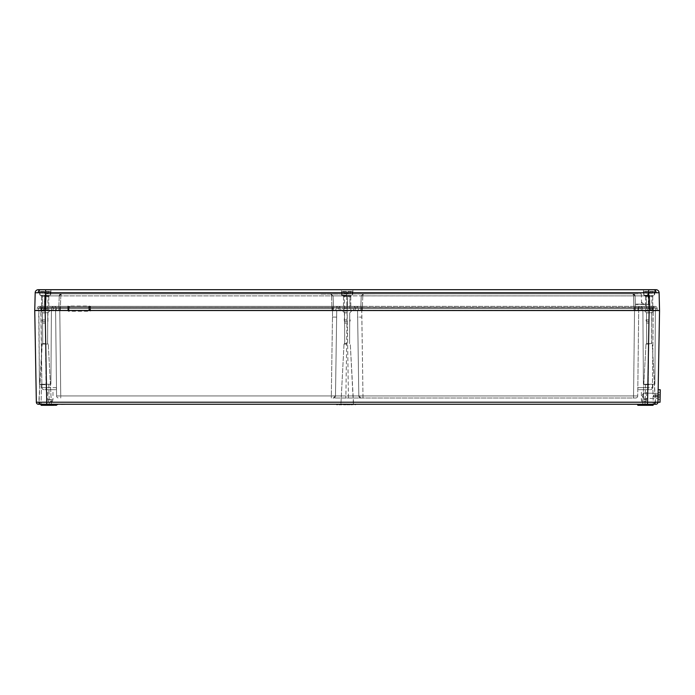 <?xml version="1.0" encoding="UTF-8"?>
<svg xmlns="http://www.w3.org/2000/svg" width="695" height="695" viewBox="0 0 695 695"><rect width="100%" height="100%" fill="white"/><g stroke="black" fill="none" stroke-linecap="round" stroke-linejoin="round"><path stroke-width="0.52" stroke-dasharray="3.48 2.61" d="M321.116 294.081L375.265 293.872L321.116 294.081M45.166 321.464L42.404 321.464L45.166 321.464M45.166 319.909L42.039 319.909L45.166 319.909M45.166 311.056L42.039 311.056L45.166 311.056M38.92 310.743L51.413 310.743L45.166 310.743L51.413 310.743L50.891 384.257L45.166 384.257L50.891 384.257L45.166 384.257L50.891 384.257L51.413 310.743L38.92 310.743L39.433 384.257L45.166 384.257L39.433 384.257L45.166 384.257L39.433 384.257L38.712 310.535L655.593 310.535L41.778 310.535L45.166 308.458L47.92 308.45L42.404 308.45L47.92 308.45L42.404 308.45L45.166 308.45L41.778 310.535L51.621 310.535L38.712 310.535L45.166 310.535L40.267 310.535L42.508 312.776L47.816 312.776L42.508 312.776L45.166 312.776L42.508 312.776L40.267 310.535M45.166 295.436L39.893 295.436L45.166 295.436M45.844 293.247L45.166 293.247L45.844 293.247L45.844 291.665L45.931 293.247L45.931 291.37L48.389 291.37L45.844 291.37L49.858 291.37L45.844 291.37L48.389 291.37L45.844 291.37L45.844 293.247L45.844 291.37L49.858 291.37L45.844 291.37L45.931 293.247L44.489 293.247L44.489 291.665L44.489 293.247L45.844 293.247L45.844 291.665L45.844 293.247L48.389 293.247L48.389 291.37L48.389 293.247L45.931 293.247L45.931 291.37L45.844 293.247M44.489 291.37L40.466 291.37L44.489 291.37L41.935 291.37L44.489 291.37L44.489 293.247L44.489 291.37L40.466 291.37L44.489 291.37L41.935 291.37L44.489 291.37L44.489 293.247L44.489 291.665L44.489 293.247L45.166 293.247L44.489 293.247L44.489 291.37M44.393 293.247L44.393 291.37L44.393 293.247L41.935 293.247L41.935 291.37L41.935 293.247L44.489 293.247L44.393 291.37L44.393 293.247L41.935 293.247L41.935 291.37L41.935 293.247L44.393 293.247M45.931 293.247L48.389 293.247L48.389 291.37L48.389 293.247L45.931 293.247M45.844 291.665L50.17 291.665L45.844 291.665M45.166 343.851L42.239 343.851L45.166 343.851M649.139 343.851L646.211 343.851L649.139 343.851M347.153 343.851L344.225 343.851L347.153 343.851M643.44 398.305L643.527 393.101L658.104 393.353L658.017 398.565L658.104 393.353L658.017 398.565L658.104 393.353L643.527 393.101L643.44 398.305L658.017 398.565L643.44 398.305L643.527 393.101L643.44 398.305L641.919 395.681L643.527 393.101L641.919 395.681L643.44 398.305M658.043 396.897L653.873 396.828L653.908 394.951L653.335 395.881L653.873 396.828L653.908 394.951L658.078 395.021L658.043 396.897L658.078 395.021M50.37 399.86L52.49 399.86L50.37 399.86M50.37 401.649L52.247 401.649L50.37 401.649M50.37 389.678L47.764 389.678L50.37 389.678M50.37 399.564L47.764 399.564L50.37 399.564M643.926 399.86L646.055 399.86L643.926 399.86M643.926 401.649L645.811 401.649L643.926 401.649M643.926 389.678L646.532 389.678L643.926 389.678M643.926 399.564L646.532 399.564L643.926 399.564M45.166 312.854L42.56 312.854L45.166 312.854M45.166 323.027L42.56 323.027L45.166 323.027M45.166 323.071L42.63 323.071L45.166 323.071M347.153 312.854L344.546 312.854L347.153 312.854M347.153 323.027L344.546 323.027L347.153 323.027M347.153 323.071L344.616 323.071L347.153 323.071M649.139 312.854L646.532 312.854L649.139 312.854M649.139 323.027L646.532 323.027L649.139 323.027M649.139 323.071L646.602 323.071L649.139 323.071M45.166 384.465L39.641 384.465L45.166 384.465M45.166 404.255L38.72 404.255L51.404 404.056L38.72 404.255L42.03 344.051L45.166 344.051L42.239 343.851L38.929 404.056M649.139 384.465L643.613 384.465L649.139 384.465M649.139 404.255L655.541 404.255M654.03 310.535L651.736 312.854L651.771 343.851L649.139 343.643L651.562 343.643L649.139 343.643L651.562 343.643L651.788 312.776L649.139 312.776L651.788 312.776L649.139 312.776L651.788 312.776L654.03 310.535L649.113 310.535L656.063 310.535L649.113 310.535L655.593 310.535L649.139 310.743L655.385 310.743L649.139 310.743L655.385 310.743L654.864 384.257L655.385 310.743M348.021 404.255L345.702 404.255M333.4 398A2.085 2.085 0 0 0 335.477 395.95L336.641 317.102L335.477 395.95L336.641 317.102L335.477 395.95L331.315 395.942L345.893 395.95L335.477 395.95A2.085 2.085 0 0 1 333.4 398L635.647 398L333.4 398A2.085 2.085 0 0 0 335.477 395.95A2.085 2.085 0 0 1 333.4 398M358.82 395.95A2.085 2.085 0 0 0 360.905 398A2.085 2.085 0 0 1 358.82 395.95L357.656 317.102L358.82 395.95L357.656 317.102L358.82 395.95L362.981 395.942L348.404 395.95L358.82 395.95A2.085 2.085 0 0 0 360.905 398A2.085 2.085 0 0 1 358.82 395.95M57.589 404.255L40.797 404.255L57.685 404.255L42.56 404.455L55.053 404.455L55.053 405.089L42.56 405.089L42.56 404.455L41.005 404.455L53.289 404.255M639.244 405.298L651.736 405.089L651.736 404.455L639.244 404.455L639.244 405.089L637.697 405.089L639.244 405.089L639.244 404.455L653.3 404.455L653.291 405.089L639.244 405.298L651.736 405.298L639.244 405.298L640.79 405.089L637.697 405.089L637.689 404.455L641.007 404.255L637.48 404.255L653.509 404.255L641.007 404.255M658.165 389.713L660.25 389.747L660.033 402.24L657.948 402.205L658.165 389.713L657.948 402.205L647.54 402.205L647.54 404.255L46.765 404.255L46.765 402.205L36.349 402.205A2.085 2.085 0 0 0 38.434 404.255A2.085 2.085 0 0 1 36.349 402.205M640.66 307.407L634.535 307.59L640.86 307.59L641.276 310.352L649.113 310.352L648.235 387.619L652.405 387.619L653.309 307.616L652.405 387.619L637.828 387.619L637.802 389.878L638.696 310.535L637.732 395.942L638.696 310.535L637.828 387.619L648.235 387.619L649.113 307.407L640.86 307.59L655.437 307.59L649.113 307.407L653.517 307.407L649.113 307.407L653.309 307.616L649.113 307.616L649.113 310.535L652.779 310.535L638.696 310.535L638.731 307.616L638.696 310.535L638.94 307.407L655.237 307.407L39.068 307.407L649.113 307.616L634.535 307.616L638.731 307.616L638.696 310.535L659.546 310.535L649.139 310.535L659.546 310.535L657.948 402.205A2.085 2.085 0 0 1 655.872 404.255M653.083 405.298L640.582 405.298L640.799 404.455L651.736 404.255L651.736 405.089L651.736 404.255M655.342 404.056L649.816 404.056L655.342 404.056M642.892 310.743L643.405 384.257L649.139 384.257L643.405 384.257L649.139 384.257L643.405 384.257L642.892 310.743L649.139 310.743L642.684 310.535M648.235 389.678L638.01 389.678L650.32 389.678L648.235 389.678L648.235 387.619L648.235 389.678M362.773 404.255L633.519 404.255M331.532 404.255L60.786 404.255M64.93 404.568L61.203 404.255L64.939 404.255M63.54 404.568L61.117 404.568L64.887 404.568L63.54 404.255M62.142 404.568L64.844 404.255L62.133 404.255M61.62 404.255L61.064 404.255M64.844 404.255L62.185 404.568L64.844 404.255M41.222 405.298L56.399 405.298L56.616 404.455L56.599 405.089L41.014 405.089L56.599 405.089L55.053 405.089L55.053 404.255L55.539 404.568L54.219 404.568L55.765 404.568L53.854 404.255L56.616 404.568M339.898 404.568L339.36 404.568M336.78 404.255L338.795 404.255L336.78 404.255M344.442 404.255L341.966 404.255M347.1 404.255L348.073 404.255M351.818 404.255L350.975 404.255M336.728 404.568L338.474 404.568L337.588 404.255M344.581 404.568L345.797 404.255L343.321 404.255L345.285 404.255M348.777 404.568L347.439 404.255L348.777 404.255M350.428 404.255L351.913 404.255M356.127 404.255L353.79 404.255M55.6 310.535L56.573 395.942L55.6 310.535L54.809 310.535L55.6 310.535L55.565 307.616L56.477 387.619L46.061 387.619L45.184 307.407L53.437 307.59L38.859 307.59L59.761 307.616L45.184 307.616L46.765 402.205L647.54 402.205L649.139 310.535L650.711 310.535L34.75 310.535L35.193 292.751L648.696 292.751L649.139 310.535L649.113 307.59L649.113 310.352L649.113 307.59L649.113 310.352L655.854 310.352L655.237 307.407L655.854 310.352L649.113 310.535L34.75 310.535L49.171 310.535L41.518 310.535L48.806 310.535L45.166 310.535L48.806 310.535L45.166 310.535L48.546 310.535L45.166 310.535L48.546 310.535L45.166 310.535L46.061 387.619L56.477 387.619L56.504 389.878L55.6 310.535L56.816 310.535L55.921 310.535M347.153 310.535L657.409 310.535L335.746 310.535L347.135 310.535L345.893 395.95L348.404 395.95L347.153 310.535L348.404 395.95L345.893 395.95L347.153 310.352L361.73 310.352L332.054 310.326L362.251 310.326L335.954 310.326L347.17 310.535L347.153 307.616L332.575 307.616L357.534 307.616L347.153 307.616L347.153 310.535M347.153 307.407L332.575 307.59L355.397 307.59L347.153 307.59L347.153 310.352L347.153 307.407M53.437 307.59L59.761 307.59L53.437 307.59L53.02 310.352L38.442 310.352L59.761 310.352L52.82 310.535L53.437 307.59M38.859 307.59L38.242 310.535L38.859 307.59M634.535 310.352L634.535 307.407L355.397 307.59L361.73 307.59L361.73 310.352L641.276 310.352L357.56 310.535L361.73 310.535L362.981 395.942L361.73 307.59L634.535 307.59L634.535 310.535L638.384 310.535L634.535 310.535L633.562 395.942L637.732 395.942L633.562 395.942L634.535 310.535M649.113 310.535L641.276 310.352L640.86 307.59L641.485 310.535M640.86 307.59L641.276 310.352M653.274 310.535L652.058 310.535L653.274 310.535M650.711 310.535L652.058 310.535L650.711 310.535M361.73 307.616L357.534 307.616L361.73 307.616L361.73 310.535L361.73 307.616L634.535 307.616L361.73 307.616M354.511 310.535L351.131 310.535L354.511 310.535M357.56 310.535L356.77 310.535L357.56 310.535L357.656 317.102L357.56 310.535L357.656 317.102L361.826 317.085L357.656 317.102L357.56 310.535M58.171 310.535L59.761 310.535L58.171 310.535M52.551 310.535L49.171 310.535L52.551 310.535M40.988 307.616L41.9 387.619L40.779 307.407M46.061 389.678L56.295 389.678L43.976 389.678L46.061 389.678L46.061 387.619L41.9 387.619L46.061 387.619L46.061 389.678M56.573 395.942L60.734 395.942L56.573 395.942A2.085 2.085 0 0 0 58.649 398A2.085 2.085 0 0 1 56.573 395.942A2.085 2.085 0 0 0 58.649 398M336.736 310.535L336.641 317.102L336.736 310.535L336.641 317.102L332.479 317.085L331.315 395.942L332.575 310.535L332.479 317.085L336.641 317.102L336.736 310.535M55.053 405.298L42.56 405.298L53.715 405.298L53.498 404.455L53.506 405.089L53.498 404.455L56.825 404.255M637.906 405.298L637.689 404.455L639.244 404.455L637.689 404.455M651.736 405.298L640.79 405.089L640.799 404.455M53.506 405.089L56.599 405.089M337.588 404.568L336.788 404.568M338.647 404.255L337.518 404.255M337.518 404.568L336.415 404.568L337.779 404.255M341.454 404.568L339.673 404.568L341.132 404.255M341.323 404.568L339.169 404.568L340.576 404.255M340.402 404.255L341.315 404.255M344.442 404.568L341.975 404.568M342.288 404.568L343.2 404.568L342.296 404.255M348.021 404.568L345.007 404.255M353.694 404.255L349.724 404.255M351.913 404.568L350.428 404.568M337.779 404.568L336.832 404.255M336.371 404.568L338.839 404.255M337.127 404.568L338.786 404.568L337.144 404.255M336.823 404.568L338.795 404.255M340.585 404.568L341.271 404.568L340.481 404.255M340.481 404.568L339.629 404.255M339.629 404.568L341.645 404.255M341.636 404.568L339.177 404.568M351.896 404.568L350.749 404.568L352.86 404.568L351.896 404.255M55.409 404.568L54.227 404.255L57.311 404.255L54.227 404.255L55.409 404.568M55.765 404.568L57.676 404.568L55.765 404.255M57.311 404.568L56.538 404.568L57.311 404.255M61.064 404.568L61.62 404.568M56.295 389.678L56.477 387.619L56.295 389.678M43.976 389.678A2.085 2.085 0 0 1 41.9 387.619A2.085 2.085 0 0 0 43.976 389.678A2.085 2.085 0 0 1 41.9 387.619M637.828 387.619L638.01 389.678L637.828 387.619M652.405 387.619A2.085 2.085 0 0 1 650.32 389.678A2.085 2.085 0 0 0 652.405 387.619A2.085 2.085 0 0 1 650.32 389.678M354.989 310.352L355.605 307.407L354.989 310.352M339.316 310.352L338.691 307.407L339.316 310.352M635.647 398A2.085 2.085 0 0 0 637.732 395.942A2.085 2.085 0 0 1 635.647 398A2.085 2.085 0 0 0 637.732 395.942M45.166 296.478L41.518 296.478L40.918 295.436L49.406 295.436L40.918 295.436L49.406 295.436L40.918 295.436L41.518 296.478L48.806 296.478L49.406 295.436L48.806 296.478L45.166 296.478M347.153 296.478L343.504 296.478L342.904 295.436L351.392 295.436L342.904 295.436L351.392 295.436L342.904 295.436L343.504 296.478L350.793 296.478L351.392 295.436L350.793 296.478L347.153 296.478M649.139 296.478L645.49 296.478L644.891 295.436L653.378 295.436L644.891 295.436L653.378 295.436L644.891 295.436L645.49 296.478L652.779 296.478L653.378 295.436L652.779 296.478L649.139 296.478M641.615 304.288L649.747 304.288L635.36 304.089L635.595 310.335L635.048 295.879L633.493 295.879L635.048 295.879L635.595 310.335L648.661 310.335L635.595 310.335L635.048 295.879L635.369 304.488L649.947 304.488L641.598 304.089L641.294 293.872L632.971 293.872L641.294 293.872M648.696 289.702L648.696 292.751L659.103 292.751A3.127 3.127 0 0 0 655.984 289.702L38.321 289.702A3.127 3.127 0 0 0 35.193 292.751A3.127 3.127 0 0 1 38.321 289.702M347.153 295.436L341.879 295.436L347.153 295.436M347.153 289.702L341.228 289.702L347.153 289.702M649.139 295.436L643.865 295.436L649.139 295.436M361.148 310.335L347.179 310.335L361 310.535M44.584 310.335L45.635 310.335L43.924 310.535L44.437 310.535L43.924 310.535L44.671 295.879L60.812 295.879L59.249 295.879L58.71 310.335L59.249 295.879L58.71 310.335L45.635 310.335L58.71 310.335L59.249 295.879L44.671 295.879L44.133 310.335L45.627 310.535L44.584 310.335M649.712 310.335L650.173 310.335L649.625 295.879L650.173 310.335L648.661 310.335L649.712 310.335M333.148 310.335L335.954 310.326L333.296 310.535M643.787 304.288L641.624 302.203L639.6 304.228L643.639 304.228L639.452 304.288M648.644 294.185L647.549 293.872L649.625 295.879L647.549 293.872L648.122 295.87L649.625 295.879L635.048 295.879L632.971 293.872L46.756 293.872L632.971 293.872L635.048 295.879L649.417 295.879L649.938 304.089M38.712 310.535L332.054 310.535L36.887 310.535L60.265 310.326L36.887 310.535L37.13 308.597L37.096 310.326M332.054 310.535L41.778 310.326L332.054 310.326L60.265 310.335L60.812 295.879L346.579 295.879L331.506 295.879L332.045 310.335L331.506 295.879L60.812 295.879L60.265 310.335L332.054 310.535M659.546 310.535L659.103 292.751M60.265 310.326L60.265 306.365L60.265 308.597L60.265 306.365L54.054 306.365L332.054 306.365L53.975 306.365L347.135 306.365L60.265 306.365L60.265 308.597L362.251 308.597L332.054 308.597L347.135 308.597L332.054 308.597L332.054 310.326L332.054 308.597L51.708 308.597L51.465 310.535L51.708 308.597L37.13 308.597L51.708 308.597L51.673 310.326L51.708 308.597L60.265 308.597L56.321 308.597L60.265 308.597L60.265 310.535L56.564 310.535L60.265 310.535M634.04 308.597L642.597 308.597L642.623 310.326L634.04 310.326L648.904 310.326L642.623 310.326L642.597 308.597L657.175 308.597L657.201 310.326L648.904 310.326L657.201 310.326L657.175 308.597L642.597 308.597L642.623 310.326L642.597 308.597L634.04 308.597L637.975 308.597L634.04 308.597L634.04 310.326L652.527 310.326L362.251 310.326L634.04 310.535L634.04 308.597L347.17 308.597L362.251 308.597L362.251 310.326L635.595 310.335L634.031 310.335L633.493 295.879L361.235 295.87L362.799 295.879L362.251 310.335L362.799 295.879L633.493 295.879L634.031 310.335L362.251 310.535L362.251 308.597L634.04 308.597L634.04 310.326L634.04 308.597L362.251 308.597L362.251 310.326L362.251 308.597L634.04 308.597L634.04 306.365L654.907 306.365L355.962 306.365L634.04 306.365L634.04 308.597M53.975 306.365L39.398 306.365L53.975 306.365A2.267 2.267 90 0 0 51.708 308.597A2.267 2.267 0 0 1 53.975 306.365A2.267 2.267 -90 0 0 51.708 308.597A2.267 2.267 0 0 1 53.975 306.365A2.267 2.267 0 0 0 51.708 308.597A2.267 2.267 0 0 1 53.975 306.365M347.135 306.365L362.251 306.365L338.257 306.365L347.135 306.365L347.135 310.326L347.135 306.365M332.054 306.365L338.257 306.365L332.054 306.365L332.054 310.326L332.054 306.365M54.054 306.365L39.476 306.365L54.054 306.365A2.267 2.267 0 0 1 56.321 308.597L56.356 310.326L56.321 308.597L45.549 308.597L56.321 308.597L56.356 310.326L56.321 308.597A2.267 2.267 90 0 0 54.054 306.365A2.267 2.267 -90 0 1 56.321 308.597A2.267 2.267 -90 0 0 54.054 306.365A2.267 2.267 90 0 1 56.321 308.597A2.267 2.267 -90 0 0 54.054 306.365M637.975 308.597L637.741 310.535L637.975 308.597L648.748 308.597L637.975 308.597L637.949 310.326L637.975 308.597A2.267 2.267 -90 0 1 640.243 306.365A2.267 2.267 0 0 0 637.975 308.597A2.267 2.267 90 0 1 640.243 306.365A2.267 2.267 0 0 0 637.975 308.597A2.267 2.267 0 0 1 640.243 306.365A2.267 2.267 0 0 0 637.975 308.597M652.527 310.326L652.553 308.597L648.748 308.597L652.553 308.597L652.318 310.535M41.743 308.597L45.549 308.597L41.743 308.597L41.778 310.326L41.743 308.597A2.267 2.267 0 0 0 39.476 306.365A2.267 2.267 -90 0 1 41.743 308.597A2.267 2.267 -90 0 0 39.476 306.365M347.717 295.879L361.235 295.87L347.717 295.879L347.179 310.335L333.6 310.335L347.126 310.335L346.579 295.879L347.717 295.879L346.579 295.879L347.179 310.335L347.717 295.879M333.061 295.87L331.506 295.87L331.011 293.872L331.506 295.87L333.061 295.87L331.011 293.872L333.061 295.87L333.6 310.335L333.061 295.87M347.126 310.535L360.488 310.535L347.126 310.535M56.564 310.535L41.987 310.535L56.564 310.535M640.321 306.365A2.267 2.267 -90 0 1 642.597 308.597A2.267 2.267 -90 0 0 640.321 306.365A2.267 2.267 90 0 1 642.597 308.597A2.267 2.267 90 0 0 640.321 306.365A2.267 2.267 -90 0 1 642.597 308.597A2.267 2.267 90 0 0 640.321 306.365M654.907 306.365A2.267 2.267 -90 0 1 657.175 308.597A2.267 2.267 90 0 0 654.907 306.365A2.267 2.267 90 0 1 657.175 308.597M37.13 308.597A2.267 2.267 90 0 1 39.398 306.365A2.267 2.267 0 0 0 37.13 308.597A2.267 2.267 0 0 1 39.398 306.365M652.553 308.597A2.267 2.267 -90 0 1 654.82 306.365A2.267 2.267 0 0 0 652.553 308.597A2.267 2.267 0 0 1 654.82 306.365M46.183 295.87L44.671 295.87L46.183 295.87L46.756 293.872L44.671 295.87L46.756 293.872L46.183 295.87L45.627 310.535L46.183 295.87M59.249 295.879A2.085 2.085 0 0 1 61.334 293.872A2.085 2.085 0 0 0 59.249 295.879L61.334 293.872L59.249 295.879M361.235 295.87L363.294 293.872L361.235 295.87L362.799 295.87L363.294 293.872L362.799 295.879L361.235 295.87L360.696 310.335L361.235 295.87M635.048 295.879A2.085 2.085 0 0 0 632.971 293.872A2.085 2.085 0 0 1 635.048 295.879A2.085 2.085 0 0 0 632.971 293.872L633.493 295.879L632.971 293.872L633.744 294.02L632.971 293.872M647.549 293.872L649.625 295.87M347.153 321.464L344.39 321.464L347.153 321.464M347.153 319.909L344.025 319.909L347.153 319.909M347.153 311.056L344.025 311.056L347.153 311.056M347.153 308.45L344.39 308.45L347.153 308.45M346.475 293.247L347.153 293.247L346.475 293.247L346.475 291.665L346.379 293.247L346.379 291.37L343.921 291.37L346.475 291.37L342.453 291.37L346.475 291.37L343.921 291.37L346.475 291.37L346.475 293.247L346.475 291.37L342.453 291.37L346.475 291.37L346.379 293.247L347.83 293.247L347.83 291.665L347.83 293.247L346.475 293.247L346.475 291.665L346.475 293.247L343.921 293.247L343.921 291.37L343.921 293.247L346.379 293.247L346.379 291.37L346.475 293.247M347.83 291.37L351.844 291.37L347.83 291.37L350.376 291.37L347.83 291.37L347.83 293.247L347.83 291.37L351.844 291.37L347.83 291.37L350.376 291.37L347.83 291.37L347.83 293.247L347.83 291.665L347.83 293.247L347.153 293.247L347.83 293.247L347.83 291.37M347.917 293.247L347.917 291.37L347.917 293.247L350.376 293.247L350.376 291.37L350.376 293.247L347.83 293.247L347.917 291.37L347.917 293.247L350.376 293.247L350.376 291.37L350.376 293.247L347.917 293.247M346.379 293.247L343.921 293.247L343.921 291.37L343.921 293.247L346.379 293.247M346.475 291.665L342.14 291.665L346.475 291.665M649.139 321.464L646.376 321.464L649.139 321.464M649.139 319.909L646.011 319.909L649.139 319.909M649.139 311.056L646.011 311.056L649.139 311.056M649.139 308.45L646.376 308.45L651.893 308.45L646.376 308.45L649.139 308.45L645.751 310.535L649.139 308.458L652.518 310.535L649.139 308.458M649.816 293.247L649.139 293.247L649.816 293.247L649.816 291.665L649.903 293.247L649.903 291.37L652.362 291.37L649.816 291.37L653.83 291.37L649.816 291.37L652.362 291.37L649.816 291.37L649.816 293.247L649.816 291.37L653.83 291.37L649.816 291.37L649.903 293.247L648.461 293.247L648.461 291.665L648.461 293.247L649.816 293.247L649.816 291.665L649.816 293.247L652.362 293.247L652.362 291.37L652.362 293.247L649.903 293.247L649.903 291.37L649.816 293.247M648.461 291.37L644.439 291.37L648.461 291.37L645.907 291.37L648.461 291.37L648.461 293.247L648.461 291.37L644.439 291.37L648.461 291.37L645.907 291.37L648.461 291.37L648.461 293.247L648.461 291.665L648.461 293.247L649.139 293.247L648.461 293.247L648.461 291.37M648.366 293.247L648.366 291.37L648.366 293.247L645.907 293.247L645.907 291.37L645.907 293.247L648.461 293.247L648.366 291.37L648.366 293.247L645.907 293.247L645.907 291.37L645.907 293.247L648.366 293.247M649.903 293.247L652.362 293.247L652.362 291.37L652.362 293.247L649.903 293.247M649.816 291.665L654.143 291.665L649.816 291.665M90.524 309.44L88.5 306.756L90.524 306.2L89.559 306.339L90.524 306.842L88.812 307.26L90.524 308.015L88.5 310.526L90.524 311.134L88.812 310.778L90.524 310.43L89.559 309.744L90.524 309.44L90.524 306.2M68.266 308.684L68.266 311.238L69.761 310.526L68.266 308.684L69.013 307.946L67.823 307.329L68.64 306.599L67.823 306.095L69.761 306.756L67.823 309.058L68.64 310.152L67.823 310.821L69.013 311.108L68.266 311.238L89.612 311.238M67.823 309.058L67.823 306.095L89.49 306.035M90.524 308.015L90.524 311.134M88.812 307.26L88.812 310.778M90.524 306.842L90.524 310.43M89.559 306.339L89.559 309.744M68.64 306.599L68.64 310.152M67.823 307.329L67.823 310.821M69.013 307.946L69.013 311.108M658.043 396.949L660.12 396.984L660.154 395.003L660.12 396.984L660.154 395.029L654.951 395.003L654.916 396.81L660.12 397.14L660.137 396.037L654.933 395.907L654.951 394.864L660.163 394.847L658.078 394.969L658.043 396.949L658.078 394.969M658 399.347L660.085 399.382L660.198 392.614L660.085 399.382L660.198 392.614L660.085 399.382L658 399.347L658.122 392.579L660.198 392.614L658.122 392.579L658 399.347M660.12 397.01L654.916 396.949L654.933 395.907L660.146 395.95L660.163 394.847M654.951 394.864L660.154 394.986M654.933 395.907L660.137 395.994M654.916 396.81L660.128 396.897M654.951 395.003L660.154 395.09M658.313 393.518L658.226 398.409L658.208 393.518M658.217 398.565L658.313 393.361M658.122 398.565L658.208 393.361L658.122 398.565M658.087 400.129L658.235 391.798M657.983 400.12L658.13 391.798M658.252 396.584L658.2 393.883L658.252 396.584M44.489 291.665L40.154 291.665L44.489 291.665M45.166 384.683L41.518 384.683L45.166 384.683M649.139 384.683L645.49 384.683L649.139 384.683M347.153 343.643L344.72 343.643L347.153 343.643M50.37 401.449L52.455 401.449L50.37 401.449M643.926 401.449L646.02 401.449L643.926 401.449M45.166 343.643L42.734 343.643L45.166 343.643M649.139 404.047L642.901 404.056L649.139 404.047M347.153 312.776L344.494 312.776L347.153 312.776M649.139 344.051L646.003 344.051L649.139 344.051M45.166 404.056L51.404 404.056L45.166 404.047M347.153 344.051L344.016 344.051L347.153 344.051M347.153 404.056L340.915 404.056L347.153 404.056M334.616 395.959A2.085 1.651 -90 0 1 332.966 398M359.689 395.959A2.085 1.651 90 0 0 361.339 398M40.579 404.212A2.085 1.477 90 0 1 39.398 402.223M653.726 404.212A2.085 1.477 90 0 0 654.899 402.223M649.139 312.776L646.48 312.776L649.139 312.776M45.166 344.051L48.294 344.051L45.166 344.051M649.139 343.643L646.706 343.643L649.139 343.643M654.864 384.257L649.139 384.257L654.864 384.257M332.575 310.352L332.575 307.407L59.761 307.59L332.575 307.59L332.575 310.352L59.761 310.352L332.575 310.535L332.575 307.616L332.575 310.535M59.761 307.59L60.734 395.942L59.761 307.59M45.184 307.59L45.184 310.535L45.184 307.59M59.761 307.616L59.761 310.535L59.761 307.616L332.575 307.616L59.761 307.616M362.981 395.942L633.562 395.942L362.981 395.942L362.981 398L362.981 395.942M331.315 395.942L60.734 395.942L331.315 395.942L331.315 398L331.315 395.942M42.56 405.298L42.56 404.255M41.005 404.455L42.56 404.455L42.56 405.089L41.014 405.089L40.797 404.255M633.562 398L633.562 395.942L633.562 398M348.404 395.95L348.404 398L348.404 395.95M345.893 395.95L345.893 398L345.893 395.95M60.734 395.942L60.734 398L60.734 395.942M45.166 295.236L39.684 295.236L45.166 295.236M45.166 289.902L39.441 289.902L45.166 289.902M347.153 295.236L341.671 295.236L347.153 295.236M347.153 289.902L341.427 289.902L347.153 289.902M649.139 295.236L643.657 295.236L649.139 295.236M649.139 289.902L643.422 289.902L649.139 289.902M648.435 304.288L648.122 295.87M656.054 292.717A3.127 2.207 90 0 0 653.847 289.702M38.242 292.717A3.127 2.207 90 0 1 40.449 289.702M45.158 310.535L45.601 289.702M340.602 308.597L340.845 310.535L340.602 308.597A2.267 2.267 90 0 0 338.335 306.365A2.267 2.267 -90 0 1 340.602 308.597M353.694 308.597L353.46 310.535L353.694 308.597A2.267 2.267 -90 0 1 355.962 306.365A2.267 2.267 90 0 0 353.694 308.597M648.904 308.597L648.826 306.365L648.904 308.597M45.392 308.597L45.47 306.365L45.392 308.597M335.989 308.597L335.746 310.535L335.989 308.597A2.267 2.267 90 0 1 338.257 306.365A2.267 2.267 90 0 0 335.989 308.597M358.316 308.597L358.551 310.535L358.316 308.597A2.267 2.267 90 0 0 356.048 306.365A2.267 2.267 90 0 1 358.316 308.597M648.748 308.597L648.826 306.365L648.748 308.597M362.251 306.365L362.251 308.597L362.251 306.365M60.812 295.879L61.334 293.872L60.812 295.879M346.579 295.879L346.579 293.872L346.579 295.879M347.83 291.665L352.156 291.665L347.83 291.665M648.461 291.665L644.126 291.665L648.461 291.665M47.92 321.464L47.92 295.436L47.92 321.464M50.17 291.665L50.37 295.436L50.17 291.665M40.154 291.665L39.954 295.436L40.154 291.665M42.404 308.45L42.404 295.436L42.404 308.45M42.404 321.464L42.039 319.909L42.404 321.464M41.518 384.674L41.057 404.255L41.518 384.674M42.734 343.643L42.508 312.776L42.734 343.643M646.706 343.643L646.532 312.854L644.239 310.535L646.532 312.854L646.706 343.643M645.49 384.674L645.029 404.255L645.49 384.674M344.72 343.643L344.546 312.854L342.253 310.535L344.546 312.854L344.72 343.643M349.576 343.643L349.75 312.854L352.044 310.535L349.75 312.854L349.576 343.643M652.787 384.674L653.248 404.255L652.787 384.683M48.815 384.674L49.276 404.255L48.815 384.683M47.59 343.643L47.764 312.854L50.057 310.535L47.764 312.854L47.59 343.643M48.494 401.649L47.764 399.564L47.764 389.678M642.05 401.649L641.329 399.564L641.329 389.678M48.25 399.86L47.764 399.564L48.25 399.86M641.806 399.86L641.329 399.564L641.841 401.449L641.806 399.86M645.811 401.649L646.532 399.564L646.532 389.678M646.003 344.051L642.693 404.255L646.003 344.051M51.404 404.056L48.294 344.051L51.404 404.056M344.016 344.051L340.915 404.056L344.016 344.051M353.39 404.056L350.28 344.051L353.599 404.255M655.376 404.056L652.275 344.051L655.585 404.255M646.055 399.86L646.532 399.564L646.055 399.86M52.247 401.649L52.976 399.564L52.976 389.678M52.49 399.86L52.976 399.564L52.49 399.86M39.441 289.902L39.893 295.436L39.233 289.702M50.883 289.902L50.639 295.236L51.091 289.702M341.671 295.236L341.427 289.902L341.671 295.236M352.869 289.902L352.626 295.236L353.077 289.702M643.422 289.902L643.865 295.436L643.214 289.702M654.855 289.902L654.612 295.236L655.064 289.702M41.518 296.478L41.518 310.535L41.518 296.478M343.504 296.478L343.504 310.535L343.504 296.478M645.49 296.478L645.49 310.535L645.49 296.478M48.806 296.478L48.806 310.535L48.806 296.478M350.793 296.478L350.793 310.535L350.793 296.478M652.779 296.478L652.779 310.535L652.779 296.478M45.166 308.458L48.546 310.535L45.166 308.458M46.061 293.994L46.756 293.872L46.061 293.994M61.334 293.872L60.552 294.02L61.334 293.872M344.39 321.464L344.39 295.436L344.39 321.464M342.14 291.665L341.94 295.436L342.14 291.665M352.156 291.665L352.356 295.436L352.156 291.665M349.906 308.45L349.906 295.436L349.906 308.45M349.906 321.464L350.271 319.909L349.906 321.464M651.893 321.464L651.893 295.436L651.893 321.464M654.143 291.665L654.343 295.436L654.143 291.665M644.126 291.665L643.926 295.436L644.126 291.665M646.376 308.45L646.376 295.436L646.376 308.45M646.376 321.464L646.011 319.909L646.376 321.464M654.916 396.949L660.12 397.14"/><path stroke-width="1.04" d="M655.385 310.743L654.03 310.535M655.541 404.255L649.139 404.255M38.434 404.255L46.765 404.255L38.434 404.255A2.085 2.085 0 0 1 36.349 402.205L657.948 402.205A2.085 2.085 0 0 1 655.872 404.255M639.244 405.298L637.697 405.089L640.582 405.298L640.799 404.455L637.48 404.255L637.697 405.089L637.689 404.455M55.053 405.298L53.506 405.089L56.399 405.298L56.825 404.255M641.007 404.255L640.582 405.298L653.083 405.298L651.736 405.298L653.083 405.298L653.3 404.455L640.799 404.455M339.898 404.568L339.169 404.568L339.881 404.255M336.78 404.255L338.839 404.255M336.363 404.255L337.535 404.255M45.166 404.255L38.929 404.056M649.139 310.535L45.158 310.535L45.601 289.702L655.984 289.702A3.127 3.127 0 0 1 659.103 292.751L659.546 310.535L649.139 310.535L647.54 404.255L46.765 404.255L45.158 310.535L649.139 310.535L648.696 292.751L35.193 292.751A3.127 3.127 0 0 1 38.321 289.702L45.166 289.702M344.442 404.568L345.293 404.568M345.007 404.255L347.153 404.255M348.073 404.255L348.968 404.568L348.073 404.255M349.724 404.255L352.799 404.255M45.158 310.535L34.75 310.535L36.349 402.205L34.75 310.535L35.193 292.751M659.546 310.535L657.948 402.205L660.033 402.24L660.25 389.747L658.165 389.713M40.267 310.535L36.887 310.535M56.599 405.089L56.616 404.455L53.289 404.255M41.005 404.455L41.014 405.089L42.56 405.298L53.715 405.298L53.498 404.455L40.797 404.255M42.56 405.298L41.222 405.298M336.728 404.568L337.535 404.568M339.673 404.568L341.132 404.568M339.351 404.255L341.454 404.255M340.924 404.568L341.636 404.568M345.702 404.568L347.1 404.255M347.1 404.568L348.073 404.568M352.799 404.568L353.694 404.255M350.975 404.568L351.818 404.568M344.581 404.255L345.606 404.568M343.643 404.568L344.564 404.568M348.777 404.568L349.767 404.568M355.128 404.255L353.79 404.255M355.128 404.568L356.127 404.255M56.616 404.568L57.581 404.568M331.532 404.255L60.786 404.255M362.773 404.255L633.519 404.255M651.736 405.298L637.906 405.298M659.103 292.751L648.696 292.751L648.696 289.702M658.208 393.361L658.122 398.565M658.087 400.129L658.235 391.798L658.087 400.129M40.579 404.212A2.085 1.477 -90 0 1 39.398 402.223M653.726 404.212A2.085 1.477 -90 0 0 654.899 402.223M53.506 405.089L42.56 405.089L42.56 404.255M653.083 405.298L651.736 405.089L651.736 404.255M656.054 292.717A3.127 2.207 -90 0 0 653.847 289.702M38.242 292.717A3.127 2.207 -90 0 1 40.449 289.702"/></g></svg>
